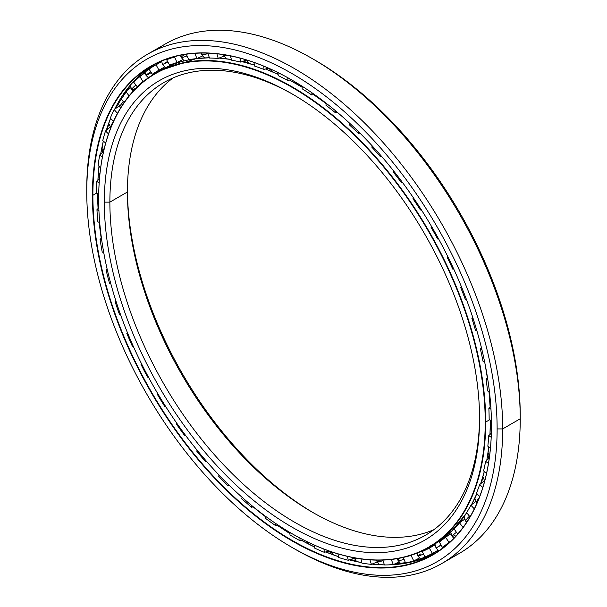 <?xml version="1.0" encoding="UTF-8"?>
<svg xmlns="http://www.w3.org/2000/svg" width="607" height="607" viewBox="0 0 607 607"><rect width="100%" height="100%" fill="white"/><g stroke="black" fill="none" stroke-linecap="round" stroke-linejoin="round"><path stroke-width="0.91" d="M480.926 483.544A269.387 155.529 -120 0 0 483.051 477.709A269.387 155.529 60 0 1 480.926 483.544M488.149 459.059A269.387 155.529 -120 0 0 488.923 455.25A269.387 155.529 60 0 1 488.149 459.059M299.137 85.458A8.369 4.833 120 0 0 299.145 85.458A8.369 4.833 -60 0 1 299.122 85.45L301.709 85.982M296.922 84.168A8.369 4.833 -60 0 1 296.914 84.153A273.651 157.995 60 0 1 302.172 87.271A273.651 157.995 -120 0 0 296.914 84.153A273.666 158.002 -120 0 0 289.493 80.041A273.666 158.002 60 0 1 296.891 84.153L296.891 84.153A273.666 158.002 60 0 1 302.172 87.287A273.666 158.002 -120 0 0 296.891 84.153L296.914 84.153A273.651 157.995 -120 0 0 289.501 80.041L302.172 87.271M313.5 94.555A273.651 157.995 60 0 1 326.149 103.6A273.666 158.002 -120 0 0 313.493 94.555A273.666 158.002 60 0 1 326.149 103.615A273.651 157.995 -120 0 0 313.5 94.555L326.149 103.6M337.211 112.318A273.651 157.995 60 0 1 342.022 116.354A273.651 157.995 -120 0 0 337.211 112.318L341.984 116.324M485.084 364.147A273.651 157.995 60 0 1 487.33 377.782A273.651 157.995 -120 0 0 485.084 364.147M489.007 391.629A273.651 157.995 60 0 1 490.122 406.895A273.651 157.995 -120 0 0 489.007 391.629A273.666 158.002 60 0 1 490.115 406.902A273.666 158.002 -120 0 0 488.999 391.629L490.122 406.895M270.783 69.585A269.387 155.529 -120 0 0 267.543 68.371A269.387 155.529 60 0 1 270.783 69.585M248.111 62.513A269.387 155.529 -120 0 0 242.762 61.353A269.387 155.529 60 0 1 248.111 62.513M313.66 512.953A265.335 153.192 60 0 1 127.44 190.408A265.335 153.192 -120 0 0 313.66 512.953M127.432 191.994A261.412 150.931 -120 0 0 312.279 512.164A261.412 150.931 -120 0 0 433.914 529.668A261.412 150.931 60 0 1 235.842 448.93A261.412 150.931 60 0 1 127.432 191.994L109.875 202.139A261.412 150.931 -120 0 0 223.983 465.212A261.412 150.931 -120 0 0 425.424 535.253A261.412 150.931 -120 0 0 479.56 417.168A261.412 150.931 60 0 1 294.031 521.899A261.412 150.931 60 0 1 109.875 202.139L104.328 202.139A265.335 153.192 -120 0 0 291.944 527.104A265.335 153.192 -120 0 0 479.568 418.777L479.568 418.777A265.335 153.192 60 0 1 291.944 527.104A265.335 153.192 60 0 1 104.328 202.139A265.335 153.192 60 0 1 291.944 93.812A265.335 153.192 60 0 1 479.568 418.777A265.335 153.192 -120 0 0 291.952 93.812A265.335 153.192 -120 0 0 104.328 202.139L109.875 202.139A261.412 150.931 60 0 1 293.34 94.624A261.412 150.931 -120 0 0 164.011 82.469A261.412 150.931 -120 0 0 109.875 202.139L127.432 191.994A261.412 150.931 60 0 1 173.086 77.908A261.412 150.931 -120 0 0 127.432 191.994L127.432 191.994M485.228 422.047L485.691 422.047A273.666 158.002 -120 0 0 292.179 86.877A273.666 158.002 -120 0 0 98.668 198.603A273.666 158.002 60 0 1 155.346 73.318A273.666 158.002 60 0 1 366.233 146.636A273.666 158.002 60 0 1 485.691 422.047L489.69 419.741L485.691 422.047A273.666 158.002 60 0 1 429.012 547.332A273.666 158.002 60 0 1 292.058 533.705A273.666 158.002 -120 0 0 292.172 533.773A273.666 158.002 -120 0 0 485.691 422.047L485.228 422.047A273.34 157.812 60 0 1 291.944 533.636A273.34 157.812 60 0 1 98.668 198.868A273.34 157.812 60 0 1 291.944 87.271A273.34 157.812 60 0 1 485.228 422.047A273.34 157.812 -120 0 0 291.944 87.271A273.34 157.812 -120 0 0 98.668 198.868A273.34 157.812 -120 0 0 291.944 533.644A273.34 157.812 -120 0 0 485.228 422.047M487.315 377.797A273.666 158.002 -120 0 0 484.91 363.282A273.666 158.002 60 0 1 487.315 377.797M342.682 116.939A273.666 158.002 -120 0 0 337.196 112.325A273.666 158.002 60 0 1 342.682 116.939M278.143 74.38A273.666 158.002 -120 0 0 265.547 69.008A273.666 158.002 60 0 1 278.143 74.38M254.432 65.086A273.666 158.002 -120 0 0 241.988 61.633A273.666 158.002 60 0 1 254.432 65.086M219.089 58.082L231.411 59.524A273.666 158.002 -120 0 0 219.081 58.09A273.666 158.002 60 0 1 231.411 59.532A273.651 157.995 -120 0 0 228.907 59.145M209.43 57.779A273.666 158.002 -120 0 0 196.934 58.56A273.666 158.002 60 0 1 209.43 57.779L196.941 58.56M196.031 58.674A273.666 158.002 -120 0 0 160.058 70.602A273.666 158.002 -120 0 0 157.721 71.998A273.666 158.002 60 0 1 160.058 70.602A273.666 158.002 60 0 1 196.031 58.674M480.638 483.779A273.651 157.995 -120 0 0 484.287 471.556A273.666 158.002 60 0 1 480.638 483.779A273.666 158.002 -120 0 0 484.28 471.556L480.645 483.771M486.784 460.281A273.651 157.995 -120 0 0 488.825 446.964L486.791 460.281A273.666 158.002 -120 0 0 488.817 446.957A273.666 158.002 60 0 1 486.776 460.288M489.948 434.529A273.651 157.995 -120 0 0 490.41 420.181A273.666 158.002 60 0 1 489.94 434.536A273.666 158.002 -120 0 0 490.403 420.181L489.948 434.529M476.874 493.597A273.666 158.002 60 0 1 471.502 504.728A273.666 158.002 -120 0 0 476.874 493.597L471.51 504.728M466.722 512.763A273.666 158.002 60 0 1 433.724 544.608A273.666 158.002 -120 0 0 466.722 512.763M278.143 74.373A273.651 157.995 -120 0 0 265.555 69.001L278.143 74.373M254.432 65.078A273.651 157.995 -120 0 0 241.988 61.633L254.432 65.078M355.831 560.868A286.117 165.195 60 0 1 350.603 559.434A286.117 165.195 -120 0 0 355.831 560.868M331.179 552.605A286.117 165.195 60 0 1 327.909 551.239A286.117 165.195 -120 0 0 331.179 552.605M102.234 152.736A286.117 165.195 60 0 1 102.849 148.882A286.117 165.195 -120 0 0 102.234 152.736M107.098 129.678A286.117 165.195 60 0 1 108.812 123.904A286.117 165.195 -120 0 0 107.098 129.678M434.733 552.127A281.853 162.729 -120 0 0 438.436 550.617A281.853 162.729 60 0 1 434.733 552.127M438.421 550.602A281.838 162.722 60 0 1 434.855 552.059A281.838 162.722 -120 0 0 438.421 550.602M156.834 63.796A281.853 162.729 60 0 1 158.905 62.286A281.853 162.729 -120 0 0 156.834 63.796M301.535 540.344A281.838 162.722 -120 0 0 314.312 546.899A281.853 162.729 60 0 1 301.542 540.336A281.838 162.722 60 0 0 314.312 546.899L301.55 540.336M325.701 551.938A281.838 162.722 -120 0 0 338.38 556.634A281.853 162.729 60 0 1 325.716 551.938L338.38 556.627A281.838 162.722 60 0 1 325.701 551.938M349.336 559.889A281.838 162.722 -120 0 0 361.855 562.659A281.853 162.729 60 0 1 349.344 559.889L361.855 562.659A281.838 162.722 60 0 1 349.336 559.889M371.992 564.115A281.838 162.722 -120 0 0 384.398 564.874A281.838 162.722 60 0 1 371.992 564.115M389.17 564.844A281.838 162.722 -120 0 0 435.431 553.007A281.838 162.722 60 0 1 389.17 564.844M290.017 533.621A281.838 162.722 60 0 1 277.224 525.245A281.838 162.722 -120 0 0 290.017 533.621M265.851 516.997A281.838 162.722 60 0 1 253.172 506.875A281.838 162.722 -120 0 0 265.851 516.997M104.154 254.841A281.838 162.722 60 0 1 103.683 252.489A281.838 162.722 -120 0 0 104.154 254.841M101.21 238.217A281.838 162.722 60 0 1 99.184 222.359A281.838 162.722 -120 0 0 101.21 238.217A281.853 162.729 60 0 1 99.191 222.367L101.217 238.21M98.068 208.512A281.838 162.722 60 0 1 97.606 193.466A281.838 162.722 -120 0 0 98.068 208.512A281.853 162.729 60 0 1 97.613 193.474L98.076 208.505M96.779 193.018L92.886 195.264A281.838 162.722 -120 0 0 215.91 478.9A281.838 162.722 -120 0 0 433.094 554.403A281.838 162.722 -120 0 0 491.465 425.515A281.838 162.722 60 0 1 292.119 540.412A281.838 162.722 60 0 1 92.886 195.264L92.423 195.264A282.164 162.911 -120 0 0 291.944 540.845A282.164 162.911 -120 0 0 491.465 425.651L491.465 425.651A282.164 162.911 60 0 1 291.944 540.845A282.164 162.911 60 0 1 92.423 195.264A282.164 162.911 60 0 1 291.944 80.071A282.164 162.911 60 0 1 491.465 425.651A282.164 162.911 -120 0 0 291.952 80.071A282.164 162.911 -120 0 0 92.423 195.264L92.886 195.264A281.838 162.722 60 0 1 292.066 80.139A281.838 162.722 -120 0 0 151.257 66.246A281.838 162.722 -120 0 0 92.886 195.264L96.779 193.018M313.675 59.403A290.169 167.532 60 0 1 520.237 415.575L520.237 418.777L502.672 428.921L497.125 428.921L502.672 428.921A294.092 169.793 -120 0 0 294.721 68.728A294.092 169.793 -120 0 0 86.763 188.8L86.763 191.994A290.169 167.532 60 0 1 291.944 73.53A290.169 167.532 60 0 1 497.125 428.921A290.169 167.532 60 0 1 291.944 547.377A290.169 167.532 60 0 1 86.763 191.994L86.763 188.8A294.092 169.793 60 0 1 147.676 54.167A294.092 169.793 60 0 1 374.299 132.956A294.092 169.793 60 0 1 502.672 428.921L520.237 418.777A294.092 169.793 -120 0 0 391.864 122.819A294.092 169.793 -120 0 0 165.233 44.03A294.092 169.793 -120 0 0 156.72 49.554A294.092 169.793 60 0 1 312.286 58.598A294.092 169.793 60 0 1 520.237 418.777L520.237 415.575A290.169 167.532 -120 0 0 315.056 60.192L312.286 58.598M158.996 62.248A281.838 162.722 -120 0 0 156.856 63.803A281.838 162.722 60 0 1 158.996 62.248M291.944 547.377L294.714 548.978A294.092 169.793 -120 0 0 502.672 428.921A294.092 169.793 60 0 1 441.767 563.546L459.324 553.409A294.092 169.793 -120 0 0 520.237 418.777A294.092 169.793 60 0 1 450.28 558.023M441.767 563.546A294.092 169.793 60 0 1 293.325 548.174M497.125 428.921A290.169 167.532 -120 0 0 291.944 73.53A290.169 167.532 -120 0 0 86.763 191.994A290.169 167.532 -120 0 0 291.944 547.385A290.169 167.532 -120 0 0 497.125 428.921M97.894 180.34A281.838 162.722 60 0 1 98.987 166.242A281.838 162.722 -120 0 0 97.894 180.34M100.663 154.14A281.838 162.722 60 0 1 103.327 141.09A281.838 162.722 -120 0 0 100.663 154.14M106.293 130.338A281.838 162.722 60 0 1 110.565 118.388A281.838 162.722 -120 0 0 106.293 130.338A281.853 162.729 60 0 1 110.315 119.01M114.609 109.351A281.838 162.722 60 0 1 153.639 64.919A281.838 162.722 -120 0 0 114.609 109.351L131.567 83.66L153.639 64.919M290.017 533.606A281.853 162.729 60 0 1 277.24 525.245L290.017 533.606M265.851 516.982A281.853 162.729 60 0 1 253.187 506.875L265.851 516.982M103.987 253.969A281.853 162.729 60 0 1 103.698 252.489L103.979 253.931M97.902 180.332A281.853 162.729 60 0 1 98.994 166.242L97.902 180.332M100.671 154.14A281.853 162.729 60 0 1 103.334 141.09L100.671 154.132M96.498 192.867A280.73 162.077 60 0 1 96.809 181.387L99.457 178.83L96.809 181.387A280.73 162.077 -120 0 0 96.498 192.867L98.706 194.065L96.498 192.867M98.129 165.65A280.73 162.077 60 0 1 99.677 155.02L103.539 151.568L99.677 155.02A280.73 162.077 -120 0 0 98.129 165.65L100.709 167.418L98.129 165.65M102.75 140.612A280.73 162.077 60 0 1 105.512 130.983L110.482 126.893L105.512 130.983A280.73 162.077 -120 0 0 102.75 140.612L105.679 143.04L102.75 140.612M110.284 118.107A280.73 162.077 60 0 1 114.222 109.639L119.374 105.739L114.222 109.639A280.73 162.077 -120 0 0 110.284 118.107L113.524 121.301L110.284 118.107M120.618 98.501A280.73 162.077 60 0 1 125.672 91.316L130.998 87.628L125.672 91.316A280.73 162.077 -120 0 0 120.618 98.501L124.116 102.53L120.618 98.501M133.593 82.082A280.73 162.077 60 0 1 139.686 76.285L145.179 72.825L139.686 76.285A280.73 162.077 -120 0 0 133.593 82.082L137.364 86.877L133.593 82.082M149.019 69.092A280.73 162.077 60 0 1 154.633 65.579A280.73 162.077 60 0 1 156.052 64.782L161.697 61.557L156.052 64.782A280.73 162.077 -120 0 0 149.019 69.092L152.319 74.266L155.696 72.438C161.462 68.955 163.146 68.174 160.741 70.086C163.146 68.174 161.462 68.955 155.696 72.438L152.319 74.266L149.019 69.092M168.754 58.393L166.652 59.736A280.73 162.077 60 0 1 174.528 56.967L175.742 56.345L174.528 56.967A280.73 162.077 -120 0 0 166.652 59.736L168.754 58.393M161.007 69.881L161.94 69.001M434.946 544.934L429.301 548.144L434.946 544.934M406.584 556.596A274.584 158.533 -120 0 0 411.045 555.443L411.941 554.988L411.045 555.443L413.777 560.921L419.551 557.962L413.777 560.921L411.045 555.443A274.584 158.533 60 0 1 406.584 556.596M425.469 549.441L422.229 551.505A274.584 158.533 -120 0 0 429.301 548.144L432.419 553.44L438.064 550.23L432.419 553.44L429.301 548.144A274.584 158.533 60 0 1 422.229 551.505L424.953 556.991A280.73 162.077 -120 0 0 432.419 553.44A280.73 162.077 60 0 1 424.953 556.991L422.229 551.505L425.469 549.441M439.286 542.021A274.584 158.533 -120 0 0 445.508 537.225L451.009 533.765L445.508 537.225L448.983 542.248L451.138 540.898L448.983 542.248L445.508 537.225A274.584 158.533 60 0 1 439.286 542.021L442.404 547.317A280.73 162.077 -120 0 0 448.983 542.248A280.73 162.077 60 0 1 442.404 547.317L439.286 542.021M454.157 528.993A274.584 158.533 -120 0 0 459.446 522.832L464.78 519.152L459.446 522.832L463.08 527.362L459.446 522.832A274.584 158.533 60 0 1 454.157 528.993L457.625 534.023A280.73 162.077 -120 0 0 459.18 532.316A280.73 162.077 60 0 1 457.625 534.023L454.157 528.993M466.616 512.627A274.584 158.533 -120 0 0 470.88 505.199L476.04 501.306L470.88 505.199L474.317 508.871L470.88 505.199A274.584 158.533 60 0 1 466.616 512.627L470.015 516.861L466.616 512.627M476.472 493.172A274.584 158.533 -120 0 0 479.651 484.591L484.629 480.501L479.651 484.591L482.815 487.451L479.651 484.591A274.584 158.533 60 0 1 476.472 493.172L479.667 496.579L476.472 493.172M483.582 470.918A274.584 158.533 -120 0 0 485.63 461.312L489.288 458.05L485.63 461.312L488.46 463.452L485.63 461.312A274.584 158.533 60 0 1 483.582 470.918L486.503 473.566L483.582 470.918M487.831 446.206A274.584 158.533 -120 0 0 488.711 435.72L491.351 433.178L488.711 435.72L491.192 437.237L488.711 435.72A274.584 158.533 60 0 1 487.831 446.206L490.433 448.178L487.831 446.206M325.959 105.246L326.187 103.258L325.959 105.246A274.584 158.533 60 0 1 335.368 112.705A274.584 158.533 -120 0 0 325.959 105.246M311.975 92.795L311.725 94.988L314.229 94.381L311.725 94.988A274.584 158.533 -120 0 0 302.172 88.797A274.584 158.533 60 0 1 311.725 94.988L311.975 92.795M489.151 419.414A274.584 158.533 -120 0 0 488.855 408.2L490.782 406.212L488.855 408.2L490.972 409.194L488.855 408.2A274.584 158.533 60 0 1 489.151 419.414L491.427 420.803L489.151 419.414M487.535 390.938A274.584 158.533 -120 0 0 486.07 379.17L487.497 377.6L486.07 379.17L487.831 379.747L486.07 379.17A274.584 158.533 60 0 1 487.535 390.938L489.454 391.841L487.535 390.938M482.997 361.218A274.584 158.533 -120 0 0 480.38 349.078L481.457 347.819L480.38 349.078L481.821 349.321L480.38 349.078A274.584 158.533 60 0 1 482.997 361.218L484.591 361.734L482.997 361.218M475.607 330.701A274.584 158.533 -120 0 0 471.882 318.372L472.724 317.332L471.882 318.372L473.058 318.372L471.882 318.372A274.584 158.533 60 0 1 475.607 330.701L476.927 330.921L475.607 330.701M465.486 299.85A274.584 158.533 -120 0 0 460.698 287.513L461.388 286.633L460.698 287.513L461.677 287.331L460.698 287.513A274.584 158.533 60 0 1 465.486 299.85L466.578 299.85L465.486 299.85M453.733 269.038L452.776 269.129A274.584 158.533 -120 0 0 447.01 256.981L447.602 256.192L447.01 256.981L447.829 256.647L447.01 256.981A274.584 158.533 60 0 1 452.776 269.129L453.733 269.038M438.603 238.923L437.677 239.014A274.584 158.533 -120 0 0 431.016 227.238L431.562 226.479L431.016 227.238A274.584 158.533 60 0 1 437.677 239.014L438.603 238.923M421.372 209.84L420.408 209.954A274.584 158.533 -120 0 0 412.957 198.724L413.504 197.95L412.957 198.724A274.584 158.533 60 0 1 420.408 209.954L421.129 209.461L420.408 209.954L421.372 209.84M402.312 182.252L401.242 182.388A274.584 158.533 -120 0 0 393.108 171.872L393.67 170.992L393.108 171.872A274.584 158.533 60 0 1 401.242 182.388L401.902 181.698L401.242 182.388L402.312 182.252M381.727 156.545L380.468 156.743A274.584 158.533 -120 0 0 371.78 147.106L372.266 145.93L371.78 147.106A274.584 158.533 60 0 1 380.468 156.743L381.075 155.794L380.468 156.743L381.727 156.545M359.943 133.115L358.396 133.396A274.584 158.533 -120 0 0 349.283 124.776L349.662 123.244L349.283 124.776A274.584 158.533 60 0 1 358.396 133.396L358.934 132.114L358.396 133.396L359.943 133.115M337.317 112.295L335.368 112.705L335.785 111.013L335.368 112.705L337.317 112.295M291.11 79.593L287.824 80.511A274.584 158.533 -120 0 0 278.272 75.678L277.96 72.582L278.272 75.678A274.584 158.533 60 0 1 287.824 80.511L291.11 79.593M268.362 68.105L264.037 69.494A274.584 158.533 -120 0 0 254.629 66.095L253.916 62.392L254.629 66.095A274.584 158.533 60 0 1 264.037 69.494L263.696 66.117L264.037 69.494L268.362 68.105M246.753 59.903L240.713 62.096A274.584 158.533 -120 0 0 231.593 60.184L230.379 55.867L231.593 60.184A274.584 158.533 60 0 1 240.713 62.096L239.94 58.09L240.713 62.096L246.753 59.903M224.188 55.988L218.217 58.447A274.584 158.533 -120 0 0 209.521 58.044L207.723 53.128L209.521 58.044A274.584 158.533 60 0 1 218.217 58.447L216.911 53.795L218.217 58.447L224.188 55.988M202.768 55.874L196.88 58.583A274.584 158.533 -120 0 0 188.747 59.706L186.273 54.243L188.747 59.706A274.584 158.533 60 0 1 196.88 58.583L194.953 53.317L196.88 58.583L202.768 55.874M182.813 59.547L177.039 62.513A274.584 158.533 -120 0 0 169.581 65.139L166.652 59.736L169.581 65.139A274.584 158.533 60 0 1 177.039 62.513L174.528 56.967L177.039 62.513L182.813 59.547M164.618 66.96L158.981 70.177A274.584 158.533 -120 0 0 157.706 70.898A274.584 158.533 -120 0 0 152.319 74.266A274.584 158.533 60 0 1 158.981 70.177L156.052 64.782L158.981 70.177L164.618 66.96M145.65 79.775L142.986 81.459A274.584 158.533 -120 0 0 137.22 86.945A274.584 158.533 60 0 1 142.986 81.459L139.686 76.285L142.986 81.459L145.65 79.775M164.922 67.984A274.584 158.533 60 0 1 165.438 67.574A274.584 158.533 -120 0 0 164.922 67.984M302.172 86.277L302.172 88.797L302.172 86.277M445.781 545.488L446.365 545.147M428.504 547.757C431.956 545.754 432.427 545.177 429.915 546.027M403.283 557.423L405.529 562.901A280.73 162.077 -120 0 0 413.777 560.921A280.73 162.077 60 0 1 405.529 562.901L403.283 557.423M393.328 564.586L399.216 561.877L393.328 564.586L391.234 559.472L393.328 564.586A280.73 162.077 60 0 1 384.428 564.965A280.73 162.077 -120 0 0 393.328 564.586M382.842 560.079L384.428 564.965L382.842 560.079M371.393 564.366L377.364 561.915L371.393 564.366L369.929 559.836L371.393 564.366A280.73 162.077 60 0 1 361.969 563.137A280.73 162.077 -120 0 0 371.393 564.366M360.96 558.895L361.969 563.137L360.96 558.895M348.297 560.269L354.344 558.076L348.297 560.269L347.371 556.361L348.297 560.269A280.73 162.077 60 0 1 338.501 557.454A280.73 162.077 -120 0 0 348.297 560.269M337.97 553.865L338.501 557.454L337.97 553.865M324.396 552.355L328.911 550.921L324.396 552.355L323.91 549.069L324.396 552.355A280.73 162.077 60 0 1 314.373 548A280.73 162.077 -120 0 0 324.396 552.355M314.214 545.048L314.373 548L314.214 545.048M300.048 540.754L303.333 539.843L300.048 540.754L299.911 538.06L300.048 540.754A280.73 162.077 60 0 1 289.949 534.919A280.73 162.077 -120 0 0 300.048 540.754M290.078 532.551L289.949 534.919L290.078 532.551M275.624 525.632L278.059 525.047L275.624 525.632L275.745 523.5L275.624 525.632A280.73 162.077 60 0 1 265.6 518.408A280.73 162.077 -120 0 0 275.624 525.632M265.927 516.587L265.6 518.408L265.927 516.587M251.495 507.224L253.324 506.845L251.495 507.224L251.784 505.585L251.495 507.224A280.73 162.077 60 0 1 241.692 498.719A280.73 162.077 -120 0 0 251.495 507.224M242.147 497.353L241.692 498.719L242.147 497.353M228.02 485.805L229.431 485.554L228.02 485.805L228.429 484.568L228.02 485.805A280.73 162.077 60 0 1 218.603 476.146A280.73 162.077 -120 0 0 228.02 485.805M219.119 475.144L218.603 476.146L219.119 475.144M205.568 461.699L206.691 461.532L205.568 461.699L206.039 460.789L205.568 461.699A280.73 162.077 60 0 1 196.668 451.039A280.73 162.077 -120 0 0 205.568 461.699M197.229 450.318L196.668 451.039L197.229 450.318M184.467 435.28L185.401 435.158L184.467 435.28L184.991 434.604L184.467 435.28A280.73 162.077 60 0 1 176.22 423.777A280.73 162.077 -120 0 0 184.467 435.28M197.199 450.288L196.668 451.039L197.199 450.288M176.819 423.261L176.22 423.777L176.819 423.261M165.043 406.933L165.878 406.842L165.043 406.933L165.62 406.44L165.043 406.933A280.73 162.077 60 0 1 157.577 394.762A280.73 162.077 -120 0 0 165.043 406.933M176.705 423.094L176.22 423.777L176.705 423.094M158.23 394.406L157.577 394.762L158.23 394.406M147.584 377.106L148.396 377.023L147.584 377.106A280.73 162.077 60 0 1 141.014 364.45A280.73 162.077 -120 0 0 147.584 377.106M158.048 394.11L157.577 394.762L158.048 394.11M141.757 364.23L141.014 364.45L141.757 364.23M132.364 346.233L133.214 346.157L132.364 346.233A280.73 162.077 60 0 1 126.787 333.289A280.73 162.077 -120 0 0 132.364 346.233M141.522 363.76L141.014 364.45L141.522 363.76M127.667 333.213L126.787 333.289L127.667 333.213M120.565 314.714L119.609 314.798L120.565 314.714M127.387 332.515L126.787 333.289L127.387 332.515M116.187 301.854L115.11 301.755A280.73 162.077 -120 0 0 119.609 314.798A280.73 162.077 60 0 1 115.11 301.755L116.187 301.854M110.709 283.37L109.518 283.272L110.709 283.37M115.861 300.822L115.11 301.755L115.861 300.822M107.5 270.661L106.157 270.327A280.73 162.077 -120 0 0 109.518 283.272A280.73 162.077 60 0 1 106.157 270.327L107.5 270.661M103.721 252.497L102.234 252.125L103.721 252.497M107.151 269.167L106.157 270.327L107.151 269.167M101.718 240.137L100.072 239.477A280.73 162.077 -120 0 0 102.234 252.125A280.73 162.077 60 0 1 100.072 239.477L101.718 240.137M99.7 222.564L97.871 221.836L99.7 222.564M101.415 237.99L100.072 239.477L101.415 237.99M98.933 210.766L96.938 209.681A280.73 162.077 -120 0 0 97.871 221.836A280.73 162.077 60 0 1 96.938 209.681L98.933 210.766M98.812 207.738L96.938 209.681L98.812 207.738M99.153 182.995L96.809 181.387L99.153 182.995M102.363 157.251L99.677 155.02L102.363 157.251M108.509 133.927L105.512 130.983L108.509 133.927M117.47 113.38L114.222 109.639L117.47 113.38M129.086 95.898L125.672 91.316L129.086 95.898M287.824 77.742L287.824 80.511L287.824 77.742M223.346 54.622A8.172 2.694 -15.7 0 0 228.353 55.48A8.172 2.694 164.3 0 1 223.346 54.622M201.19 53.059L201.471 53.985A8.172 1.927 -20.1 0 0 207.898 53.613A8.172 1.927 159.9 0 1 201.471 53.985A8.172 1.927 159.9 0 1 201.828 53.052M180.507 55.252L181.136 57.369A8.172 1.123 -24.4 0 0 187.024 55.897A8.172 1.123 155.6 0 1 181.136 57.369A8.172 1.123 155.6 0 1 183.868 55.131M165.582 67.658L162.562 64.524L167.873 61.982L162.562 64.524L161.591 61.102M165.476 62.658L167.593 61.466M151.257 72.605A8.172 0.516 -32.6 0 1 149.155 73.857A8.172 0.516 -32.6 0 1 146.029 75.359A8.172 0.516 -32.6 0 1 150.726 71.77A8.172 0.516 147.4 0 0 146.029 75.359L144.747 71.133M136.492 87.727A8.172 1.328 -36.7 0 1 135.149 88.546A8.172 1.328 -36.7 0 1 131.787 89.715A8.172 1.328 -36.7 0 1 135.839 85.094A8.172 1.328 143.3 0 0 131.787 89.715L130.179 85.268M120.793 107.621A8.172 2.117 -41 0 1 120.08 107.386A8.172 2.117 -41 0 1 123.433 101.748A8.172 2.117 139 0 0 120.08 107.386L118.107 102.712M110.823 127.675A8.172 2.883 -45.5 0 1 113.168 122.106A8.172 2.883 134.5 0 0 110.823 127.675M358.957 558.607A8.172 3.065 166.6 0 1 354.253 557.803A8.172 3.065 -13.4 0 0 358.957 558.607M379.458 564.707L376.393 560.549A8.172 2.314 -17.9 0 0 383.063 560.762A8.172 2.314 162.1 0 1 376.393 560.549A8.172 2.314 162.1 0 1 376.393 560.124M400.961 563.941L397.911 560.215A8.172 1.525 -22.3 0 0 404.05 559.297A8.172 1.525 157.7 0 1 397.911 560.215A8.172 1.525 157.7 0 1 400.013 558.121M420.917 559.335L417.889 556.02A8.172 0.721 -26.4 0 0 423.474 554.016A8.172 0.721 153.6 0 1 417.889 556.02A8.172 0.721 153.6 0 1 420.704 553.963M441.031 544.98L436.038 548.038L441.031 544.98M441.13 545.147L436.038 548.038L438.785 550.845M456.449 532.316A8.172 0.918 145.4 0 0 452.086 536.406A8.172 0.918 -34.6 0 1 456.449 532.316M455.326 535.078A8.172 0.918 -34.6 0 1 452.086 536.406L453.831 538.242M469.492 516.208A8.172 1.73 141.2 0 0 465.797 521.314A8.172 1.73 -38.8 0 1 469.492 516.208M467.307 521.261A8.172 1.73 -38.8 0 1 465.797 521.314L466.669 522.24M479.249 497.672A8.172 2.504 136.8 0 0 476.981 503.013A8.172 2.504 -43.2 0 1 479.249 497.672M195.955 58.682L160.058 70.602L155.346 73.318M485.099 364.215L487.33 377.782M466.73 512.763L451.798 530.958L433.724 544.608L429.012 547.332M372 564.115L384.398 564.874M389.299 564.836L413.564 561.528L435.431 553.007M165.233 44.03L147.676 54.167M106.301 130.33L110.573 118.388M161.629 61.542L154.633 65.579M294.934 81.816L296.846 84.115M270.517 69.061L272.793 71.975M276.633 73.675L278.082 73.773M246.533 59.972L249.173 63.5M223.308 54.622L226.312 58.788M201.471 53.985L204.536 57.923M181.136 57.369L184.194 60.89M177.623 62.779L177.775 62.134M156.31 63.53L157.274 64.054M146.029 75.359L148.389 77.764M161.03 70.048L160.931 69.41M138.328 76.664L139.2 76.71M131.787 89.715L133.176 91.164M120.08 107.386L120.596 107.932M110.77 127.796L108.706 123.221M103.805 150.415L102.12 146.469M99.768 175.415L98.44 172.092M98.804 168.056L99.502 166.591M98.691 202.366L97.704 199.642M97.651 197.26L98.706 194.157M100.504 230.63L99.988 225.721M259.637 511.845L262.71 514.197M283.006 528.242L284.797 530.306M286.405 531.337L289.387 532.142M306.861 541.611L308.993 544.274M312.256 545.898L314.274 546.125M330.625 551.52L333.114 554.798M353.881 557.734L356.726 561.65M376.393 560.549L376.272 560.124M412.107 561.885L412.502 561.278M397.911 560.215L397.433 558.599M433.17 554.191L433.36 552.909M417.889 556.02L417.07 553.114M436.038 548.038L434.908 543.918M445.879 536.216L446.623 536.527M452.086 536.406L450.644 532.058M465.797 521.314L464.014 516.747M476.981 503.013L474.811 498.218M484.697 480.956L482.868 476.745M489.538 456.236L488.066 452.655M488.688 448.11L489.159 447.215M491.442 429.24L490.319 426.273M490.388 423.231L491.351 420.757M490.312 400.21L489.561 397.866M489.462 396.606L489.743 394.444M485.934 368.578L485.85 368.115M319.532 98.213L321.24 99.973M321.558 100.201L323.501 101.187"/></g></svg>
